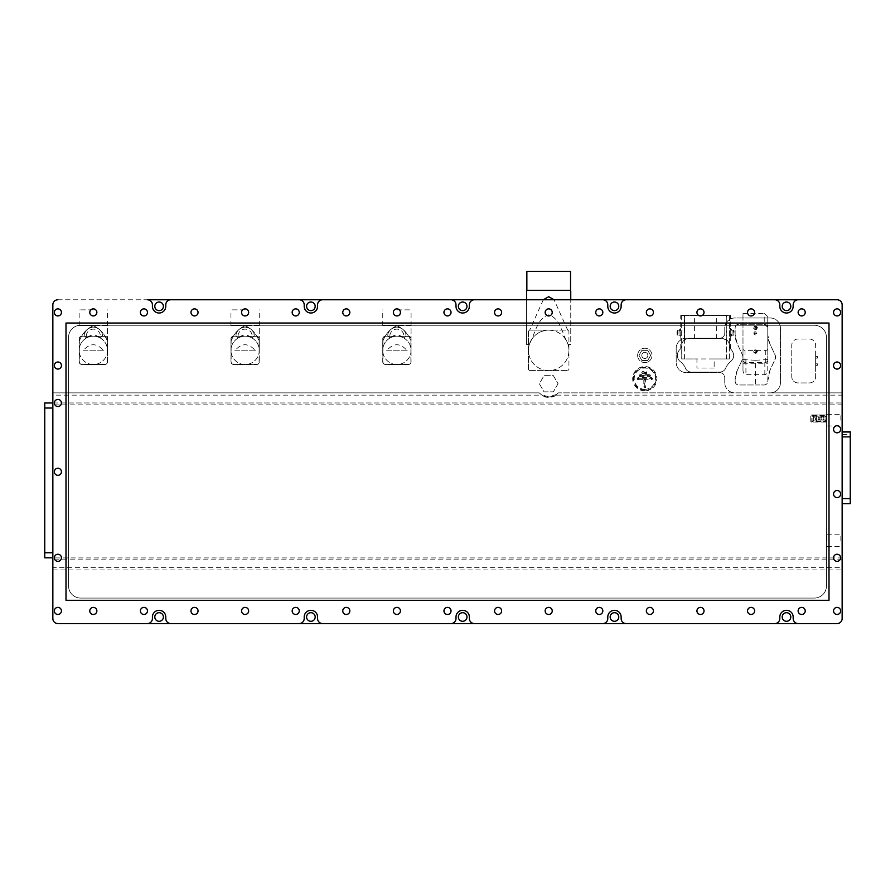<?xml version="1.0" encoding="UTF-8"?>
<svg xmlns="http://www.w3.org/2000/svg" width="895" height="895" viewBox="0 0 895 895"><rect width="100%" height="100%" fill="white"/><g stroke="black" fill="none" stroke-linecap="round" stroke-linejoin="round"><path stroke-width="0.67" stroke-dasharray="4.47 3.36" d="M641.793 355.416A3.032 3.032 0 0 1 644.825 352.373A3.032 3.032 0 0 1 647.868 355.416A3.032 3.032 0 0 1 644.825 358.447A3.032 3.032 0 0 1 641.793 355.416A3.032 3.032 0 0 1 644.825 352.373A3.032 3.032 0 0 1 647.868 355.416A3.032 3.032 0 0 1 644.825 358.447A3.032 3.032 0 0 1 641.793 355.416M637.643 355.416A7.182 7.182 0 0 1 644.825 348.233A7.182 7.182 0 0 1 652.007 355.416A7.182 7.182 0 0 1 644.825 362.598A7.182 7.182 0 0 1 637.643 355.416A7.182 7.182 0 0 1 644.825 348.233A7.182 7.182 0 0 1 652.007 355.416A7.182 7.182 0 0 1 644.825 362.598A7.182 7.182 0 0 1 637.643 355.416M840.864 540.602L840.864 534.807L840.864 540.602M826.98 540.602L826.98 534.807L826.98 540.602M842.15 540.602L842.15 533.51L842.15 540.602M850.25 434.623L850.25 432.33L850.25 434.623L842.15 434.623L842.15 431.815L842.15 557.932L52.85 557.932L52.85 402.974L52.85 552.741L52.85 402.974L842.15 402.974L842.15 392.86L558.189 392.86A13.156 13.156 0 0 1 539.204 392.86L52.85 392.86L539.204 392.86L541.184 394.55L540.871 395.142C546.095 398.152 551.309 398.152 556.511 395.142L556.209 394.55L558.189 392.86L734.884 392.86A10.125 10.125 0 0 1 724.771 382.736L724.771 377.679A5.057 5.057 0 0 0 719.714 372.622L686.32 372.622A10.125 10.125 0 0 1 676.195 362.497L676.195 348.334A10.125 10.125 0 0 1 686.32 338.209L719.714 338.209A5.057 5.057 0 0 0 724.771 333.153L724.771 328.096A10.125 10.125 0 0 1 734.884 317.971L770.304 317.971A10.125 10.125 0 0 1 780.429 328.096L780.429 382.736A10.125 10.125 0 0 1 770.304 392.86L842.15 392.86L842.15 304.815L842.15 618.512A5.057 5.057 0 0 1 837.093 623.58L798.239 623.58A5.057 5.057 0 0 1 793.171 618.512L793.171 617.002A6.679 6.679 0 0 0 786.492 610.323A6.679 6.679 0 0 0 779.813 617.002L779.813 618.512A5.057 5.057 0 0 1 774.757 623.58L626.209 623.58A5.057 5.057 0 0 1 621.141 618.512L621.141 617.002A6.679 6.679 0 0 0 614.462 610.323A6.679 6.679 0 0 0 607.783 617.002L607.783 618.512A5.057 5.057 0 0 1 602.727 623.58L474.417 623.58A5.057 5.057 0 0 1 469.36 618.512L469.36 617.002A6.679 6.679 0 0 0 462.681 610.323A6.679 6.679 0 0 0 456.002 617.002L456.002 618.512A5.057 5.057 0 0 1 450.935 623.58L322.625 623.58A5.057 5.057 0 0 1 317.568 618.512L317.568 617.002A6.679 6.679 0 0 0 310.889 610.323A6.679 6.679 0 0 0 304.21 617.002L304.21 618.512A5.057 5.057 0 0 1 299.143 623.58L170.833 623.58A5.057 5.057 0 0 1 165.776 618.512L165.776 617.002A6.679 6.679 0 0 0 159.097 610.323A6.679 6.679 0 0 0 152.418 617.002L152.418 618.512A5.057 5.057 0 0 1 147.362 623.58L837.093 623.58A5.057 5.057 0 0 0 842.15 618.512L842.15 567.654L52.85 567.654L52.85 618.512A5.057 5.057 0 0 0 57.906 623.58A5.057 5.057 0 0 1 52.85 618.512L52.85 304.815L52.85 395.142L540.871 395.142M842.15 420.18L842.15 427.262L842.15 420.18M840.864 420.18L840.864 414.385L840.864 420.18M556.209 394.55L548.691 396.899L541.184 394.55M644.825 390.835A12.138 12.138 0 0 1 632.687 378.686A12.138 12.138 0 0 1 644.825 366.547A12.138 12.138 0 0 1 656.975 378.686A12.138 12.138 0 0 1 644.825 390.835M782.196 306.336A4.296 4.296 0 0 0 786.504 310.632A4.296 4.296 0 0 0 790.8 306.336A4.296 4.296 0 0 0 786.504 302.029A4.296 4.296 0 0 0 782.196 306.336M610.166 306.336A4.296 4.296 0 0 0 614.473 310.632A4.296 4.296 0 0 0 618.769 306.336A4.296 4.296 0 0 0 614.473 302.029A4.296 4.296 0 0 0 610.166 306.336M458.374 306.336A4.296 4.296 0 0 0 462.681 310.632A4.296 4.296 0 0 0 466.977 306.336A4.296 4.296 0 0 0 462.681 302.029A4.296 4.296 0 0 0 458.374 306.336M306.593 306.336A4.296 4.296 0 0 0 310.889 310.632A4.296 4.296 0 0 0 315.185 306.336A4.296 4.296 0 0 0 310.889 302.029A4.296 4.296 0 0 0 306.593 306.336M154.801 306.336A4.296 4.296 0 0 0 159.097 310.632A4.296 4.296 0 0 0 163.405 306.336A4.296 4.296 0 0 0 159.097 302.029A4.296 4.296 0 0 0 154.801 306.336M154.801 617.002A4.296 4.296 0 0 0 159.097 621.298A4.296 4.296 0 0 0 163.405 617.002A4.296 4.296 0 0 0 159.097 612.695A4.296 4.296 0 0 0 154.801 617.002M306.593 617.002A4.296 4.296 0 0 0 310.889 621.298A4.296 4.296 0 0 0 315.185 617.002A4.296 4.296 0 0 0 310.889 612.695A4.296 4.296 0 0 0 306.593 617.002M458.374 617.002A4.296 4.296 0 0 0 462.681 621.298A4.296 4.296 0 0 0 466.977 617.002A4.296 4.296 0 0 0 462.681 612.695A4.296 4.296 0 0 0 458.374 617.002M610.166 617.002A4.296 4.296 0 0 0 614.473 621.298A4.296 4.296 0 0 0 618.769 617.002A4.296 4.296 0 0 0 614.473 612.695A4.296 4.296 0 0 0 610.166 617.002M782.196 617.002A4.296 4.296 0 0 0 786.504 621.298A4.296 4.296 0 0 0 790.8 617.002A4.296 4.296 0 0 0 786.504 612.695A4.296 4.296 0 0 0 782.196 617.002M826.98 420.18L826.98 414.385L826.98 420.18M644.825 389.314A10.628 10.628 0 0 1 634.197 378.686A10.628 10.628 0 0 1 644.825 368.058A10.628 10.628 0 0 1 655.453 378.686A10.628 10.628 0 0 1 644.825 389.314M638.247 378.977L638.247 379.704A1.007 1.007 0 0 1 637.24 378.686A1.007 1.007 0 0 1 638.247 377.679L651.403 377.679A1.007 1.007 0 0 1 652.421 378.686A1.007 1.007 0 0 1 651.403 379.704L645.843 379.704L645.843 386.785A1.007 1.007 0 0 1 644.825 387.792A1.007 1.007 0 0 1 643.818 386.785L643.818 379.704L644.534 378.977L637.956 378.686L651.694 378.686L645.116 378.977L644.825 387.076L644.534 378.977M641.905 350.359L647.745 350.359L650.665 355.416L647.745 360.472L641.905 360.472L638.985 355.416L641.905 350.359L647.745 350.359L650.665 355.416L647.745 360.472L641.905 360.472L638.985 355.416L641.905 350.359M52.85 304.815A5.057 5.057 0 0 1 57.906 299.758L837.093 299.758A5.057 5.057 0 0 1 842.15 304.815A5.057 5.057 0 0 0 837.093 299.758L798.239 299.758A5.057 5.057 0 0 0 793.171 304.815L793.171 306.336A6.679 6.679 0 0 1 786.492 313.015A6.679 6.679 0 0 1 779.813 306.336L779.813 304.815A5.057 5.057 0 0 0 774.757 299.758L626.209 299.758A5.057 5.057 0 0 0 621.141 304.815L621.141 306.336A6.679 6.679 0 0 1 614.462 313.015A6.679 6.679 0 0 1 607.783 306.336L607.783 304.815A5.057 5.057 0 0 0 602.727 299.758L474.417 299.758A5.057 5.057 0 0 0 469.36 304.815L469.36 306.336A6.679 6.679 0 0 1 462.681 313.015A6.679 6.679 0 0 1 456.002 306.336L456.002 304.815A5.057 5.057 0 0 0 450.935 299.758L322.625 299.758A5.057 5.057 0 0 0 317.568 304.815L317.568 306.336A6.679 6.679 0 0 1 310.889 313.015A6.679 6.679 0 0 1 304.21 306.336L304.21 304.815A5.057 5.057 0 0 0 299.143 299.758L170.833 299.758A5.057 5.057 0 0 0 165.776 304.815L165.776 306.336A6.679 6.679 0 0 1 159.097 313.015A6.679 6.679 0 0 1 152.418 306.336L152.418 304.815A5.057 5.057 0 0 0 147.362 299.758L57.906 299.758A5.057 5.057 0 0 0 52.85 304.815A5.057 5.057 0 0 1 57.906 299.758M558.044 383.754L553.367 391.842L544.015 391.842L539.349 383.754L544.015 375.654L553.367 375.654L558.044 383.754L553.367 391.842L544.015 391.842L539.349 383.754L544.015 375.654L553.367 375.654L558.044 383.754M638.247 379.704L643.818 379.704M645.843 379.704L645.116 378.977M642.8 372.902L642.8 373.629L646.85 373.629A1.007 1.007 0 0 0 647.868 372.622A1.007 1.007 0 0 0 646.85 371.604L646.85 372.902L642.509 372.622L646.85 372.331M642.8 373.629A1.007 1.007 0 0 1 641.793 372.622A1.007 1.007 0 0 1 642.8 371.604L646.85 371.604M640.272 375.945L640.272 376.661L649.378 376.661A1.007 1.007 0 0 0 650.396 375.654A1.007 1.007 0 0 0 649.378 374.636L649.378 375.945L639.981 375.654L649.378 375.363M640.272 376.661A1.007 1.007 0 0 1 639.265 375.654A1.007 1.007 0 0 1 640.272 374.636L649.378 374.636M44.75 557.798L44.75 402.974M724.771 382.736L724.771 377.679A5.057 5.057 0 0 0 719.714 372.622L686.32 372.622A10.125 10.125 0 0 1 676.195 362.497L676.195 348.334A10.125 10.125 0 0 1 686.32 338.209L719.714 338.209A5.057 5.057 0 0 0 724.771 333.153L724.771 328.096A10.125 10.125 0 0 1 734.884 317.971L770.304 317.971A10.125 10.125 0 0 1 780.429 328.096L780.429 382.736A10.125 10.125 0 0 1 770.304 392.86L734.884 392.86A10.125 10.125 0 0 1 724.771 382.736M52.85 395.142L52.85 402.974L842.15 402.974L842.15 404.864L52.85 404.864M52.85 557.932L52.85 567.654M842.15 404.864L842.15 498.604L842.15 431.815L850.25 431.815L842.15 431.815L850.25 431.815L850.25 503.661M842.15 498.604L842.15 503.661L842.15 498.604L850.25 498.604M842.15 567.654L842.15 559.822L52.85 559.822L842.15 559.822L842.15 557.932M52.85 569.947L842.15 569.947L52.85 569.947M556.511 395.142L842.15 395.142M842.15 431.815L842.15 434.623M68.535 585.934A12.138 12.138 0 0 0 80.673 598.073L814.327 598.073A12.138 12.138 0 0 0 826.465 585.934L826.465 337.404A12.138 12.138 0 0 0 814.327 325.254L80.673 325.254A12.138 12.138 0 0 0 68.535 337.404L68.535 585.934A12.138 12.138 0 0 0 80.673 598.073L814.327 598.073A12.138 12.138 0 0 0 826.465 585.934L826.465 337.404A12.138 12.138 0 0 0 814.327 325.254L80.673 325.254A12.138 12.138 0 0 0 68.535 337.404L68.535 585.934M742.984 370.418L742.984 359.577L742.984 363.247L742.984 361.144L745.009 362.62L765.751 362.62L767.776 361.144L767.776 363.247L767.776 359.577L767.776 370.418C767.597 372.935 766.623 374.356 764.845 374.658L745.915 374.658C744.137 374.356 743.163 372.935 742.984 370.418L742.984 324.247L764.24 324.247L767.776 327.19L767.776 316.45L767.776 361.144M767.776 348.927A2.025 1.432 -0 0 1 765.751 350.359L745.009 350.359A2.025 1.432 -0 0 1 742.984 348.927L742.984 313.518L742.984 324.247L738.688 324.247C736.551 324.471 735.366 325.657 735.142 327.783L735.142 334.708L737.066 343.367L742.537 355.102L737.066 343.367A20.495 20.495 0 0 1 735.142 334.708L735.142 327.783A3.546 3.546 0 0 1 738.688 324.247L764.24 324.247A3.546 3.546 0 0 1 767.776 327.783L767.731 316.45L764.24 313.518L764.24 324.247M742.984 348.927L742.984 361.144M767.776 327.19L767.776 370.418M742.984 359.577L755.38 360.271L755.38 384.962L738.688 384.962L764.24 384.962C766.366 384.738 767.552 383.552 767.776 381.415L767.776 379.446A20.238 20.238 0 0 1 769.678 370.899L775.193 359.063L775.193 355.214L769.678 343.378A20.238 20.238 0 0 1 767.776 334.819L769.678 343.378L775.193 355.214A4.553 4.553 0 0 1 775.193 359.063L769.678 370.899L767.776 381.415A3.546 3.546 0 0 1 764.24 384.962L755.38 384.962M755.38 360.271L767.776 359.577M742.984 357.127L742.537 355.102A4.777 4.777 0 0 1 742.537 359.152L742.984 357.127M735.142 381.415C735.366 383.552 736.551 384.738 738.688 384.962A3.546 3.546 0 0 1 735.142 381.415L735.142 379.547L735.142 381.415M737.066 370.888L735.142 379.547A20.495 20.495 0 0 1 737.066 370.888L742.537 359.152L737.066 370.888M742.984 313.518L764.24 313.518M742.984 363.247L767.776 363.247M755.38 331.743A1.398 0.984 180 0 0 753.982 332.739L753.982 332.739A1.398 0.984 180 0 0 756.778 332.739L756.778 332.739A1.398 0.984 180 0 0 755.38 331.743M755.38 334.887A1.387 0.984 -0 0 1 755.38 332.918A1.387 0.984 -0 0 1 755.38 334.887M756.745 332.761A1.365 0.962 -0 0 1 754.015 332.761A1.365 0.962 -0 0 1 756.745 332.761M755.38 327.559A1.522 1.074 -0 0 1 755.38 329.707A1.522 1.074 -0 0 1 755.38 327.559M757.047 328.23A1.667 1.186 -0 0 1 753.713 328.23A1.667 1.186 -0 0 1 757.047 328.23L757.047 327.894A1.667 1.186 -0 0 1 753.411 327.671A1.969 1.398 -0 0 1 755.38 326.283A1.969 1.398 -0 0 1 757.349 327.671A1.969 1.398 -0 0 1 755.38 329.069A1.667 1.186 -0 0 1 755.38 326.709A1.667 1.186 -0 0 1 757.047 327.894M755.38 328.745A1.522 1.074 180 0 0 755.38 326.608A1.522 1.074 180 0 0 755.38 328.745M755.38 351.176A1.522 1.074 -0 0 1 755.38 353.324A1.522 1.074 -0 0 1 755.38 351.176M757.047 351.847A1.667 1.186 -0 0 1 753.713 351.847A1.667 1.186 -0 0 1 757.047 351.847L757.047 351.5A1.667 1.186 -0 0 1 753.411 351.287A1.969 1.398 -0 0 1 755.38 349.889A1.969 1.398 -0 0 1 757.349 351.287A1.969 1.398 -0 0 1 755.38 352.686A1.667 1.186 -0 0 1 755.38 350.325A1.667 1.186 -0 0 1 757.047 351.5M755.38 352.361A1.522 1.074 180 0 0 755.38 350.214A1.522 1.074 180 0 0 755.38 352.361M732.054 331.295L732.054 330.121L730.342 328.398L730.242 330.322L732.054 331.295L732.054 335.178L732.054 330.121L733.43 330.221L734.079 331.34L734.079 334.976L733.385 330.423L733.878 335.178L732.054 335.178L730.342 336.889L730.253 336.251L730.342 315.443M680.748 348.547L680.849 334.976L679.025 334.003L679.025 330.121L680.748 328.398L680.748 315.443M679.025 331.295L680.849 330.322L680.748 328.398L680.748 336.889L679.025 335.178L677.012 334.976L677.012 331.34L677.828 330.121L677.213 335.178L677.112 331.262L677.828 330.121L679.025 330.121L679.025 334.003M681.755 345.336A5.549 5.549 0 0 1 681.755 345.369L681.755 345.369A5.549 5.549 0 0 1 679.965 349.453A8.111 8.111 0 0 0 681.878 362.688L684.888 366.693C685.76 370.049 687.919 371.861 691.376 372.119L719.714 372.119C723.171 371.861 725.33 370.049 726.203 366.693L729.212 362.688C734.448 358.94 735.086 354.532 731.125 349.453A5.549 5.549 0 0 1 729.38 346.018L729.302 344.631A6.589 6.589 -90 0 0 726.762 340.066L722.746 338.702L688.344 338.702A6.589 6.589 0 0 0 681.755 345.336L681.71 346.018A5.549 5.549 0 0 1 679.965 349.453A8.111 8.111 0 0 0 681.878 362.688L684.888 366.693C685.76 370.049 687.919 371.861 691.376 372.119L719.714 372.119C723.171 371.861 725.33 370.049 726.203 366.693L729.212 362.688C734.448 358.94 735.086 354.532 731.125 349.453A5.549 5.549 0 0 1 729.335 345.336A6.589 6.589 0 0 0 722.746 338.702L688.344 338.702L684.328 340.066A6.589 6.589 0 0 0 681.777 344.631L681.755 345.336M729.403 346.208L730.231 348.39L729.403 346.208L729.414 315.443L681.71 315.443L730.231 315.443L729.414 315.443L729.414 346.275M730.342 348.547L730.231 329.628M681.677 346.275L680.86 348.379L681.677 346.275L681.677 315.443L680.86 315.443L681.677 315.443M729.38 346.018L729.38 358.951L714.143 358.951L714.143 368.058L714.143 358.951L696.937 358.951L696.937 368.058L696.937 358.951L681.71 358.951L681.71 346.018M729.38 358.951L681.71 358.951M714.143 368.058L696.937 368.058M680.849 334.976L680.849 330.322M681.777 344.631L681.766 358.951M684.809 358.951L684.809 315.443M729.313 358.951L729.302 344.631M730.242 330.322L730.231 331.374M726.539 339.899L726.494 358.951M684.328 340.066L684.328 315.443M681.688 315.443L681.688 346.208M677.012 334.976L677.056 331.351L677.012 334.976M679.025 330.546L680.838 329.036M680.838 336.251L679.025 334.752M732.054 334.003L730.242 334.965M732.054 334.752L730.253 336.251M730.253 329.036L732.054 330.546M815.647 365.529L815.647 363.717L815.647 365.529L817.661 365.361L815.647 365.529L815.647 376.661A6.276 6.276 0 0 1 809.371 382.937L798.038 382.937A6.276 6.276 0 0 1 791.762 376.661L791.762 345.291L791.762 376.661A6.276 6.276 0 0 0 798.038 382.937L809.371 382.937A6.276 6.276 0 0 0 815.647 376.661L815.647 345.291A6.276 6.276 0 0 0 809.371 339.026L798.038 339.026A6.276 6.276 0 0 0 791.762 345.291A6.276 6.276 0 0 1 798.038 339.026L809.371 339.026A6.276 6.276 0 0 1 815.647 345.291L815.647 356.423L817.661 356.602L815.647 356.423L815.647 358.246L815.647 356.423M815.647 363.717L817.661 363.885L815.647 363.717L815.647 358.246L817.661 358.067L815.647 358.246M817.661 365.361L817.661 363.885L817.661 365.361M817.661 358.067L817.661 356.602L817.661 358.067M531.417 339.809L529.325 344.486C532.626 335.435 539.081 330.647 548.691 330.121A20.238 20.238 32.3 0 0 538.007 333.164A20.238 20.238 0 0 0 531.507 339.675A20.238 20.238 -69.9 0 0 528.475 349.363A20.238 20.238 0 0 0 528.453 350.359L528.453 369.456A27.823 27.823 0 0 0 529.594 370.597A27.823 27.823 0 0 1 528.453 369.456L528.453 331.251A27.823 27.823 0 0 1 529.594 330.121A27.823 27.823 0 0 0 528.453 331.251L528.453 350.359A20.238 20.238 0 0 0 549.687 370.564A20.238 20.238 0 0 0 568.907 349.363A20.238 20.238 -108.2 0 1 568.929 350.359A20.238 20.238 -71 0 1 565.886 361.032A20.238 20.238 0 0 1 559.375 367.543A20.238 20.238 -8 0 1 548.691 370.597A20.238 20.238 17.2 0 1 538.007 367.543A20.238 20.238 0 0 1 531.507 361.032A20.238 20.238 -118.5 0 1 528.475 351.343A20.238 20.238 0 0 1 531.417 339.809C535.624 330.96 538.108 318.049 548.691 314.839C559.285 318.038 561.78 331.016 565.964 339.809L568.068 344.486L570.753 344.486L570.753 299.758L570.753 344.486L568.068 344.486C564.779 335.446 558.323 330.658 548.691 330.121L567.687 330.121L554.072 299.758M570.54 290.349L526.853 290.349M570.54 271.42L526.853 271.42M529.325 344.486L526.629 344.486L526.629 299.758L526.629 344.486L529.325 344.486M543.31 299.758L529.706 330.121L548.691 330.121L529.594 330.121L567.788 330.121A27.823 27.823 0 0 1 568.929 331.251L568.929 369.456A27.823 27.823 0 0 1 567.788 370.597A27.823 27.823 0 0 0 568.929 369.456L568.929 331.251A27.823 27.823 0 0 0 567.788 330.121L548.691 330.121A20.238 20.238 -161 0 1 559.375 333.164A20.238 20.238 0 0 1 565.886 339.675A20.238 20.238 -108.2 0 1 568.907 349.363A20.238 20.238 0 0 0 565.964 339.809M529.594 370.597L567.788 370.597L529.594 370.597M529.706 330.121L567.687 330.121M700.483 614.473A3.546 3.546 0 0 0 704.018 610.927A3.546 3.546 0 0 0 700.483 607.381A3.546 3.546 0 0 0 696.937 610.927A3.546 3.546 0 0 0 700.483 614.473M649.882 614.473A3.546 3.546 0 0 0 653.428 610.927A3.546 3.546 0 0 0 649.882 607.381A3.546 3.546 0 0 0 646.347 610.927A3.546 3.546 0 0 0 649.882 614.473M599.292 614.473A3.546 3.546 0 0 0 602.827 610.927A3.546 3.546 0 0 0 599.292 607.381A3.546 3.546 0 0 0 595.746 610.927A3.546 3.546 0 0 0 599.292 614.473M548.691 614.473A3.546 3.546 0 0 0 552.237 610.927A3.546 3.546 0 0 0 548.691 607.381A3.546 3.546 0 0 0 545.144 610.927A3.546 3.546 0 0 0 548.691 614.473M498.09 614.473A3.546 3.546 0 0 0 501.636 610.927A3.546 3.546 0 0 0 498.09 607.381A3.546 3.546 0 0 0 494.555 610.927A3.546 3.546 0 0 0 498.09 614.473M447.5 614.473A3.546 3.546 0 0 0 451.035 610.927A3.546 3.546 0 0 0 447.5 607.381A3.546 3.546 0 0 0 443.954 610.927A3.546 3.546 0 0 0 447.5 614.473M396.899 614.473A3.546 3.546 0 0 0 400.445 610.927A3.546 3.546 0 0 0 396.899 607.381A3.546 3.546 0 0 0 393.364 610.927A3.546 3.546 0 0 0 396.899 614.473M346.309 614.473A3.546 3.546 0 0 0 349.844 610.927A3.546 3.546 0 0 0 346.309 607.381A3.546 3.546 0 0 0 342.763 610.927A3.546 3.546 0 0 0 346.309 614.473M295.708 614.473A3.546 3.546 0 0 0 299.254 610.927A3.546 3.546 0 0 0 295.708 607.381A3.546 3.546 0 0 0 292.162 610.927A3.546 3.546 0 0 0 295.708 614.473M245.107 614.473A3.546 3.546 0 0 0 248.653 610.927A3.546 3.546 0 0 0 245.107 607.381A3.546 3.546 0 0 0 241.572 610.927A3.546 3.546 0 0 0 245.107 614.473M194.517 614.473A3.546 3.546 0 0 0 198.052 610.927A3.546 3.546 0 0 0 194.517 607.381A3.546 3.546 0 0 0 190.971 610.927A3.546 3.546 0 0 0 194.517 614.473M143.916 614.473A3.546 3.546 0 0 0 147.462 610.927A3.546 3.546 0 0 0 143.916 607.381A3.546 3.546 0 0 0 140.381 610.927A3.546 3.546 0 0 0 143.916 614.473M93.315 614.473A3.546 3.546 0 0 0 96.861 610.927A3.546 3.546 0 0 0 93.315 607.381A3.546 3.546 0 0 0 89.78 610.927A3.546 3.546 0 0 0 93.315 614.473M57.906 614.473A3.546 3.546 0 0 0 61.442 610.927A3.546 3.546 0 0 0 57.906 607.381A3.546 3.546 0 0 0 54.36 610.927A3.546 3.546 0 0 0 57.906 614.473M57.906 561.344A3.546 3.546 0 0 0 61.442 557.798A3.546 3.546 0 0 0 57.906 554.262A3.546 3.546 0 0 0 54.36 557.798A3.546 3.546 0 0 0 57.906 561.344M57.906 475.323A3.546 3.546 0 0 0 61.442 471.788A3.546 3.546 0 0 0 57.906 468.242A3.546 3.546 0 0 0 54.36 471.788A3.546 3.546 0 0 0 57.906 475.323M57.906 406.52A3.546 3.546 0 0 0 61.442 402.974A3.546 3.546 0 0 0 57.906 399.438A3.546 3.546 0 0 0 54.36 402.974A3.546 3.546 0 0 0 57.906 406.52M57.906 369.076A3.546 3.546 0 0 0 61.442 365.529A3.546 3.546 0 0 0 57.906 361.994A3.546 3.546 0 0 0 54.36 365.529A3.546 3.546 0 0 0 57.906 369.076M57.906 315.946A3.546 3.546 0 0 0 61.442 312.411A3.546 3.546 0 0 0 57.906 308.864A3.546 3.546 0 0 0 54.36 312.411A3.546 3.546 0 0 0 57.906 315.946M93.315 315.946A3.546 3.546 0 0 0 96.861 312.411A3.546 3.546 0 0 0 93.315 308.864A3.546 3.546 0 0 0 89.78 312.411A3.546 3.546 0 0 0 93.315 315.946M143.916 315.946A3.546 3.546 0 0 0 147.462 312.411A3.546 3.546 0 0 0 143.916 308.864A3.546 3.546 0 0 0 140.381 312.411A3.546 3.546 0 0 0 143.916 315.946M194.517 315.946A3.546 3.546 0 0 0 198.052 312.411A3.546 3.546 0 0 0 194.517 308.864A3.546 3.546 0 0 0 190.971 312.411A3.546 3.546 0 0 0 194.517 315.946M245.107 315.946A3.546 3.546 0 0 0 248.653 312.411A3.546 3.546 0 0 0 245.107 308.864A3.546 3.546 0 0 0 241.572 312.411A3.546 3.546 0 0 0 245.107 315.946M295.708 315.946A3.546 3.546 0 0 0 299.254 312.411A3.546 3.546 0 0 0 295.708 308.864A3.546 3.546 0 0 0 292.162 312.411A3.546 3.546 0 0 0 295.708 315.946M346.309 315.946A3.546 3.546 0 0 0 349.844 312.411A3.546 3.546 0 0 0 346.309 308.864A3.546 3.546 0 0 0 342.763 312.411A3.546 3.546 0 0 0 346.309 315.946M396.899 315.946A3.546 3.546 0 0 0 400.445 312.411A3.546 3.546 0 0 0 396.899 308.864A3.546 3.546 0 0 0 393.364 312.411A3.546 3.546 0 0 0 396.899 315.946M447.5 315.946A3.546 3.546 0 0 0 451.035 312.411A3.546 3.546 0 0 0 447.5 308.864A3.546 3.546 0 0 0 443.954 312.411A3.546 3.546 0 0 0 447.5 315.946M498.09 315.946A3.546 3.546 0 0 0 501.636 312.411A3.546 3.546 0 0 0 498.09 308.864A3.546 3.546 0 0 0 494.555 312.411A3.546 3.546 0 0 0 498.09 315.946M548.691 315.946A3.546 3.546 0 0 0 552.237 312.411A3.546 3.546 0 0 0 548.691 308.864A3.546 3.546 0 0 0 545.144 312.411A3.546 3.546 0 0 0 548.691 315.946M599.292 315.946A3.546 3.546 0 0 0 602.827 312.411A3.546 3.546 0 0 0 599.292 308.864A3.546 3.546 0 0 0 595.746 312.411A3.546 3.546 0 0 0 599.292 315.946M649.882 315.946A3.546 3.546 0 0 0 653.428 312.411A3.546 3.546 0 0 0 649.882 308.864A3.546 3.546 0 0 0 646.347 312.411A3.546 3.546 0 0 0 649.882 315.946M700.483 315.946A3.546 3.546 0 0 0 704.018 312.411A3.546 3.546 0 0 0 700.483 308.864A3.546 3.546 0 0 0 696.937 312.411A3.546 3.546 0 0 0 700.483 315.946M751.073 315.946A3.546 3.546 0 0 0 754.619 312.411A3.546 3.546 0 0 0 751.073 308.864A3.546 3.546 0 0 0 747.538 312.411A3.546 3.546 0 0 0 751.073 315.946M801.674 315.946A3.546 3.546 0 0 0 805.22 312.411A3.546 3.546 0 0 0 801.674 308.864A3.546 3.546 0 0 0 798.127 312.411A3.546 3.546 0 0 0 801.674 315.946M751.073 614.473A3.546 3.546 0 0 0 754.619 610.927A3.546 3.546 0 0 0 751.073 607.381A3.546 3.546 0 0 0 747.538 610.927A3.546 3.546 0 0 0 751.073 614.473M801.674 614.473A3.546 3.546 0 0 0 805.22 610.927A3.546 3.546 0 0 0 801.674 607.381A3.546 3.546 0 0 0 798.127 610.927A3.546 3.546 0 0 0 801.674 614.473M837.093 614.473A3.546 3.546 0 0 0 840.629 610.927A3.546 3.546 0 0 0 837.093 607.381A3.546 3.546 0 0 0 833.547 610.927A3.546 3.546 0 0 0 837.093 614.473M837.093 561.344A3.546 3.546 0 0 0 840.629 557.798A3.546 3.546 0 0 0 837.093 554.262A3.546 3.546 0 0 0 833.547 557.798A3.546 3.546 0 0 0 837.093 561.344M837.093 497.586A3.546 3.546 0 0 0 840.629 494.051A3.546 3.546 0 0 0 837.093 490.505A3.546 3.546 0 0 0 833.547 494.051A3.546 3.546 0 0 0 837.093 497.586M837.093 432.822A3.546 3.546 0 0 0 840.629 429.287A3.546 3.546 0 0 0 837.093 425.74A3.546 3.546 0 0 0 833.547 429.287A3.546 3.546 0 0 0 837.093 432.822M837.093 369.076A3.546 3.546 0 0 0 840.629 365.529A3.546 3.546 0 0 0 837.093 361.994A3.546 3.546 0 0 0 833.547 365.529A3.546 3.546 0 0 0 837.093 369.076M837.093 315.946A3.546 3.546 0 0 0 840.629 312.411A3.546 3.546 0 0 0 837.093 308.864A3.546 3.546 0 0 0 833.547 312.411A3.546 3.546 0 0 0 837.093 315.946M828.994 323.028L828.994 600.299L65.995 600.299L65.995 323.028L828.994 323.028M57.906 623.58A5.057 5.057 0 0 1 52.85 618.512M385.454 336.184A2.719 2.719 -88 0 0 382.736 338.903L382.736 361.804A2.719 2.719 41.5 0 0 385.454 364.522L408.355 364.522A2.719 2.719 -39.3 0 0 411.073 361.804L410.883 361.804A2.528 2.528 135.9 0 1 408.355 364.332L385.454 364.332A2.528 2.528 -135.6 0 1 382.926 361.804L382.769 338.903A2.685 2.685 -45.9 0 1 385.454 336.229L408.355 336.184A2.719 2.719 -134.6 0 1 411.073 338.903L411.073 361.804M389.851 336.184A7.048 7.048 0 0 0 390.075 337.941L387.826 336.05A9.073 9.073 0 0 1 396.899 327.111A9.073 9.073 0 0 1 405.983 336.05L403.734 337.941A7.048 7.048 0 0 0 396.899 329.136A7.048 7.048 0 0 0 389.851 336.184M403.902 338.03C408.411 340.883 410.805 344.844 411.062 349.9L411.062 325.713L396.899 325.713L411.073 325.702L411.062 341.387C408.12 333.712 403.399 328.487 396.899 325.713L382.747 325.713L396.899 325.713C390.421 328.476 385.7 333.701 382.747 341.387L382.747 349.9C383.015 344.821 385.398 340.872 389.907 338.03M396.899 309.871L411.073 309.871L396.899 309.871M411.062 349.9L411.062 350.806A14.163 14.163 -167.2 0 1 396.899 364.522A14.163 14.163 -167.2 0 1 382.747 350.806L382.736 350.359A14.163 14.163 0 0 0 396.899 364.522A14.163 14.163 0 0 0 411.073 350.359A14.163 14.163 0 0 0 396.899 336.184A14.163 14.163 0 0 0 382.736 350.359L382.747 349.9M387.826 336.05C387.233 324.594 406.565 324.561 405.983 336.05M390.075 337.941A14.163 14.163 0 0 1 391.037 337.46C394.952 335.77 398.868 335.77 402.772 337.46A14.163 14.163 0 0 1 403.734 337.941M407.259 350.806L386.55 350.806C393.453 342.74 400.356 342.74 407.259 350.806L386.55 350.806M402.772 337.46C398.868 334.171 394.952 334.171 391.037 337.46M382.747 325.702L382.736 309.871M382.747 350.806L382.747 341.387C385.488 334.014 390.209 328.789 396.899 325.713C403.611 328.789 408.333 334.025 411.062 341.387L411.062 350.806M256.563 364.522A2.719 2.719 -39.3 0 0 259.281 361.804L259.091 361.804A2.528 2.528 135.9 0 1 256.563 364.332L233.662 364.332A2.528 2.528 -135.6 0 1 231.134 361.804L230.988 361.804A2.719 2.719 41.5 0 0 233.662 364.522L256.563 364.332M230.988 361.804L230.988 338.903L230.988 361.804A2.685 2.685 31.9 0 0 233.662 364.478L256.563 364.478A2.685 2.685 -21.8 0 0 259.237 361.804L259.237 338.903A2.685 2.685 -116.3 0 0 256.563 336.229L256.563 336.184A2.719 2.719 -134.6 0 1 259.281 338.903L259.281 361.804M256.563 336.184L233.662 336.184A2.719 2.719 -88 0 0 230.944 338.903A2.685 2.685 -45.9 0 1 233.662 336.229L233.662 336.184M238.059 336.184A7.048 7.048 0 0 0 238.283 337.941L236.034 336.05A9.073 9.073 0 0 1 245.118 327.111A9.073 9.073 0 0 1 254.191 336.05L251.942 337.941A7.048 7.048 0 0 0 245.118 329.136A7.048 7.048 0 0 0 238.059 336.184M252.11 338.03C256.63 340.883 259.013 344.844 259.27 349.9L259.27 325.713L245.118 325.713L259.281 325.702L259.27 341.387C256.328 333.712 251.607 328.487 245.118 325.713L230.955 325.713L245.118 325.713C238.629 328.476 233.908 333.701 230.955 341.387L230.955 349.9C231.223 344.821 233.606 340.872 238.115 338.03M245.118 309.871L230.944 309.871L245.118 309.871M259.27 349.9L259.27 350.806A14.163 14.163 -167.2 0 1 245.118 364.522A14.163 14.163 -167.2 0 1 230.955 350.806L230.955 350.359A14.163 14.163 0 0 0 245.118 364.522A14.163 14.163 0 0 0 259.281 350.359A14.163 14.163 0 0 0 245.118 336.184A14.163 14.163 0 0 0 230.944 350.359L230.955 349.9M236.034 336.05C235.441 324.594 254.784 324.561 254.191 336.05M238.283 337.941A14.163 14.163 0 0 1 239.245 337.46C243.16 335.77 247.076 335.77 250.98 337.46A14.163 14.163 0 0 1 251.942 337.941M255.467 350.806L234.758 350.806C241.661 342.74 248.564 342.74 255.467 350.806L234.758 350.806M250.98 337.46C247.076 334.171 243.16 334.171 239.245 337.46M230.955 325.702L230.944 309.871M230.955 350.806L230.955 341.387C233.696 334.014 238.417 328.789 245.118 325.713C251.819 328.789 256.541 334.025 259.27 341.387L259.27 350.806M81.87 336.184A2.719 2.719 -88 0 0 79.152 338.903L79.152 361.804A2.719 2.719 41.5 0 0 81.87 364.522L104.771 364.522A2.719 2.719 -39.3 0 0 107.489 361.804L107.299 361.804A2.528 2.528 135.9 0 1 104.771 364.332L81.87 364.332A2.528 2.528 -135.6 0 1 79.342 361.804L79.196 338.903A2.685 2.685 -45.9 0 1 81.87 336.229L104.771 336.184A2.719 2.719 -134.6 0 1 107.489 338.903L107.489 361.804M86.267 336.184A7.048 7.048 0 0 0 86.491 337.941L84.253 336.05A9.073 9.073 0 0 1 93.326 327.111A9.073 9.073 0 0 1 102.399 336.05L100.15 337.941A7.048 7.048 0 0 0 93.326 329.136A7.048 7.048 0 0 0 86.267 336.184M100.318 338.03C104.838 340.883 107.221 344.844 107.478 349.9L107.478 325.713L93.326 325.713L107.489 325.702L107.478 341.387C104.536 333.712 99.815 328.487 93.326 325.713L79.163 325.713L93.326 325.713C86.837 328.476 82.116 333.701 79.163 341.387L79.163 349.9C79.431 344.821 81.814 340.872 86.323 338.03M93.326 309.871L79.152 309.871L93.326 309.871M107.478 349.9L107.478 350.806A14.163 14.163 -167.2 0 1 93.326 364.522A14.163 14.163 -167.2 0 1 79.163 350.806L79.163 350.359A14.163 14.163 0 0 0 93.326 364.522A14.163 14.163 0 0 0 107.489 350.359A14.163 14.163 0 0 0 93.326 336.184A14.163 14.163 0 0 0 79.152 350.359L79.163 349.9M84.253 336.05C83.649 324.594 102.992 324.561 102.399 336.05M86.491 337.941A14.163 14.163 0 0 1 87.453 337.46C91.368 335.77 95.284 335.77 99.188 337.46A14.163 14.163 0 0 1 100.15 337.941M103.675 350.806L82.966 350.806C89.869 342.74 96.772 342.74 103.675 350.806L82.966 350.806M99.188 337.46C95.284 334.171 91.368 334.171 87.453 337.46M79.163 325.702L79.152 309.871M79.163 350.806L79.163 341.387C81.904 334.014 86.625 328.789 93.326 325.713C100.027 328.789 104.749 334.025 107.478 341.387L107.478 350.806M825.962 422.071L826.98 421.064L826.98 415.996L825.962 414.989L811.799 414.989L810.78 415.996L810.78 421.064L811.799 422.071L825.962 422.071A1.007 1.007 0 0 0 826.98 421.064L826.98 415.996A1.007 1.007 0 0 0 825.962 414.989L811.799 414.989A1.007 1.007 0 0 0 810.78 415.996L810.78 421.064A1.007 1.007 0 0 0 811.799 422.071L825.973 421.59L811.787 421.59L811.787 415.47L825.973 415.47L825.973 421.59M813.443 418.647L813.443 416.175L812.078 416.175L812.078 420.907L813.454 420.907L813.454 419.587L815.009 420.907L820.983 420.907L820.983 419.789L818.187 419.789L818.187 419.073L821.409 419.073L821.409 420.907L824.709 420.907L825.839 419.777L825.917 416.824L821.409 416.175L821.409 418.088L818.187 418.088L818.187 417.294L820.872 417.294L820.872 416.175L814.953 416.175L813.443 418.647L814.953 416.175L820.872 416.175L820.872 417.294L818.187 417.294L818.187 418.088L821.409 418.088L821.409 416.175L824.944 416.175L825.917 416.824L825.839 419.777L824.709 420.907L821.409 420.907L821.409 419.073L818.187 419.073L818.187 419.789L820.983 419.789L820.983 420.907L815.009 420.907L813.454 419.587L813.454 420.907L812.078 420.907L812.078 416.175L813.443 416.175L813.443 418.647M816.643 420.762L816.643 416.399L816.643 420.762L815.009 419.084L816.643 416.399L815.009 419.084L816.643 420.762M824.015 419.084L824.015 419.777L824.015 419.084L822.93 419.084L824.015 419.084M822.93 419.084L822.93 419.777L822.93 419.084M822.93 419.777L824.015 419.777L822.93 419.777M822.93 418.088L824.015 418.088L822.93 418.088L822.93 417.294L824.015 417.294L824.015 418.088L824.015 417.294L822.93 417.294L822.93 418.088M842.15 432.33L850.25 432.33L842.15 432.33M644.825 390.108A11.422 11.422 0 0 1 633.403 378.686A11.422 11.422 0 0 1 644.825 367.263A11.422 11.422 0 0 1 656.248 378.686A11.422 11.422 0 0 1 644.825 390.108M644.825 367.342A11.344 11.344 0 0 0 633.481 378.686A11.344 11.344 0 0 0 644.825 390.041A11.344 11.344 0 0 0 656.18 378.686A11.344 11.344 0 0 0 644.825 367.342M645.843 386.785L645.116 386.785M643.818 386.785L644.534 386.785M638.247 378.395L638.247 377.679M651.403 378.395L651.403 377.679M651.403 378.977L651.403 379.704M646.85 372.902L646.85 373.629M642.8 371.604L642.8 372.331M649.378 375.945L649.378 376.661M640.272 374.636L640.272 375.363M52.85 552.741L44.75 552.741M44.75 408.031L52.85 408.031M842.15 436.872L850.25 436.872M764.845 374.658L764.845 360.204M745.915 360.204L745.915 374.658M765.751 350.359L765.751 363.672M745.009 350.359L745.009 363.672M730.231 335.67L730.231 333.913M680.86 335.67L680.86 333.913M684.597 358.951L684.597 315.443M726.281 358.951L726.281 315.443M680.86 331.374L680.86 329.628M716.671 338.702L716.671 315.443M726.762 340.066L726.762 315.443M694.408 338.702L694.408 315.443M684.552 339.899L684.552 315.443M410.883 361.804L410.883 338.903A2.528 2.528 45.6 0 0 408.355 336.375L385.454 336.229L408.355 336.375M382.736 338.903L382.926 338.903A2.528 2.528 -45.9 0 1 385.454 336.375M382.926 338.903L382.926 361.804M382.736 361.804L382.769 361.804A2.685 2.685 31.9 0 0 385.454 364.478L408.355 364.478A2.685 2.685 -21.8 0 0 411.029 361.804L410.883 338.903M411.073 338.903L411.029 338.903A2.685 2.685 -116.3 0 0 408.355 336.229L408.355 336.184M259.091 361.804L259.091 338.903A2.528 2.528 45.6 0 0 256.563 336.375L233.662 336.229L256.563 336.375M230.944 338.903L231.134 338.903A2.528 2.528 -45.9 0 1 233.662 336.375M231.134 338.903L231.134 361.804M107.299 361.804L107.299 338.903A2.528 2.528 45.6 0 0 104.771 336.375L81.87 336.229L104.771 336.375M79.152 338.903L79.342 338.903A2.528 2.528 -45.9 0 1 81.87 336.375M79.342 338.903L79.342 361.804M79.152 361.804L79.196 361.804A2.685 2.685 31.9 0 0 81.87 364.478L104.771 364.478A2.685 2.685 -21.8 0 0 107.456 361.804L107.299 338.903M107.489 338.903L107.456 338.903A2.685 2.685 -116.3 0 0 104.771 336.229L104.771 336.184M826.98 546.386L840.864 546.386L842.15 547.684M826.98 425.964L840.864 425.964L842.15 427.262M826.98 414.385L840.864 414.385L842.15 413.098M826.98 534.807L840.864 534.807L842.15 533.51M753.993 333.902L753.982 332.739M756.767 333.902L756.778 332.739M756.901 327.671L756.901 328.633M753.858 327.671L753.858 328.633M756.901 351.287L756.901 352.25M753.858 351.287L753.858 352.25M411.073 325.702L411.073 309.871M259.281 325.702L259.281 309.871M107.489 325.702L107.489 309.871"/><path stroke-width="1.34" d="M782.196 306.336A4.296 4.296 0 0 0 786.504 310.632A4.296 4.296 0 0 0 790.8 306.336A4.296 4.296 0 0 0 786.504 302.029A4.296 4.296 0 0 0 782.196 306.336M610.166 306.336A4.296 4.296 0 0 0 614.473 310.632A4.296 4.296 0 0 0 618.769 306.336A4.296 4.296 0 0 0 614.473 302.029A4.296 4.296 0 0 0 610.166 306.336M458.374 306.336A4.296 4.296 0 0 0 462.681 310.632A4.296 4.296 0 0 0 466.977 306.336A4.296 4.296 0 0 0 462.681 302.029A4.296 4.296 0 0 0 458.374 306.336M306.593 306.336A4.296 4.296 0 0 0 310.889 310.632A4.296 4.296 0 0 0 315.185 306.336A4.296 4.296 0 0 0 310.889 302.029A4.296 4.296 0 0 0 306.593 306.336M154.801 306.336A4.296 4.296 0 0 0 159.097 310.632A4.296 4.296 0 0 0 163.405 306.336A4.296 4.296 0 0 0 159.097 302.029A4.296 4.296 0 0 0 154.801 306.336M154.801 617.002A4.296 4.296 0 0 0 159.097 621.298A4.296 4.296 0 0 0 163.405 617.002A4.296 4.296 0 0 0 159.097 612.695A4.296 4.296 0 0 0 154.801 617.002M306.593 617.002A4.296 4.296 0 0 0 310.889 621.298A4.296 4.296 0 0 0 315.185 617.002A4.296 4.296 0 0 0 310.889 612.695A4.296 4.296 0 0 0 306.593 617.002M458.374 617.002A4.296 4.296 0 0 0 462.681 621.298A4.296 4.296 0 0 0 466.977 617.002A4.296 4.296 0 0 0 462.681 612.695A4.296 4.296 0 0 0 458.374 617.002M610.166 617.002A4.296 4.296 0 0 0 614.473 621.298A4.296 4.296 0 0 0 618.769 617.002A4.296 4.296 0 0 0 614.473 612.695A4.296 4.296 0 0 0 610.166 617.002M782.196 617.002A4.296 4.296 0 0 0 786.504 621.298A4.296 4.296 0 0 0 790.8 617.002A4.296 4.296 0 0 0 786.504 612.695A4.296 4.296 0 0 0 782.196 617.002M44.75 557.798L52.85 557.798L44.75 557.798L44.75 552.741L52.85 552.741M44.75 402.974L52.85 402.974L44.75 402.974L44.75 552.741M57.906 623.58L837.093 623.58A5.057 5.057 0 0 0 842.15 618.512L842.15 304.815A5.057 5.057 0 0 0 837.093 299.758L147.362 299.758A5.057 5.057 0 0 1 152.418 304.815L152.418 306.336A6.679 6.679 0 0 0 159.097 313.015A6.679 6.679 0 0 0 165.776 306.336L165.776 304.815A5.057 5.057 0 0 1 170.833 299.758L299.143 299.758A5.057 5.057 0 0 1 304.21 304.815L304.21 306.336A6.679 6.679 0 0 0 310.889 313.015A6.679 6.679 0 0 0 317.568 306.336L317.568 304.815A5.057 5.057 0 0 1 322.625 299.758L450.935 299.758A5.057 5.057 0 0 1 456.002 304.815L456.002 306.336A6.679 6.679 0 0 0 462.681 313.015A6.679 6.679 0 0 0 469.36 306.336L469.36 304.815A5.057 5.057 0 0 1 474.417 299.758L602.727 299.758A5.057 5.057 0 0 1 607.783 304.815L607.783 306.336A6.679 6.679 0 0 0 614.462 313.015A6.679 6.679 0 0 0 621.141 306.336L621.141 304.815A5.057 5.057 0 0 1 626.209 299.758L774.757 299.758A5.057 5.057 0 0 1 779.813 304.815L779.813 306.336A6.679 6.679 0 0 0 786.492 313.015A6.679 6.679 0 0 0 793.171 306.336L793.171 304.815A5.057 5.057 0 0 1 798.239 299.758L837.093 299.758A5.057 5.057 0 0 1 842.15 304.815L842.15 618.512A5.057 5.057 0 0 1 837.093 623.58L798.239 623.58A5.057 5.057 0 0 1 793.171 618.512L793.171 617.002A6.679 6.679 0 0 0 786.492 610.323A6.679 6.679 0 0 0 779.813 617.002L779.813 618.512A5.057 5.057 0 0 1 774.757 623.58L626.209 623.58A5.057 5.057 0 0 1 621.141 618.512L621.141 617.002A6.679 6.679 0 0 0 614.462 610.323A6.679 6.679 0 0 0 607.783 617.002L607.783 618.512A5.057 5.057 0 0 1 602.727 623.58L474.417 623.58A5.057 5.057 0 0 1 469.36 618.512L469.36 617.002A6.679 6.679 0 0 0 462.681 610.323A6.679 6.679 0 0 0 456.002 617.002L456.002 618.512A5.057 5.057 0 0 1 450.935 623.58L322.625 623.58A5.057 5.057 0 0 1 317.568 618.512L317.568 617.002A6.679 6.679 0 0 0 310.889 610.323A6.679 6.679 0 0 0 304.21 617.002L304.21 618.512A5.057 5.057 0 0 1 299.143 623.58L170.833 623.58A5.057 5.057 0 0 1 165.776 618.512L165.776 617.002A6.679 6.679 0 0 0 159.097 610.323A6.679 6.679 0 0 0 152.418 617.002L152.418 618.512A5.057 5.057 0 0 1 147.362 623.58L57.906 623.58A5.057 5.057 0 0 1 52.85 618.512L52.85 304.815L52.85 618.512M842.15 431.815L850.25 431.815L850.25 436.872L842.15 436.872M850.25 503.661L842.15 503.661L850.25 503.661L850.25 436.872M570.54 290.349L570.54 271.42L526.853 271.42L526.853 290.349L570.54 290.349L570.753 299.758L570.753 291.401M554.072 299.758L548.691 296.726L543.31 299.758M526.629 299.758L526.629 291.401L526.629 299.758M700.483 614.473A3.546 3.546 0 0 0 704.018 610.927A3.546 3.546 0 0 0 700.483 607.381A3.546 3.546 0 0 0 696.937 610.927A3.546 3.546 0 0 0 700.483 614.473M649.882 614.473A3.546 3.546 0 0 0 653.428 610.927A3.546 3.546 0 0 0 649.882 607.381A3.546 3.546 0 0 0 646.347 610.927A3.546 3.546 0 0 0 649.882 614.473M599.292 614.473A3.546 3.546 0 0 0 602.827 610.927A3.546 3.546 0 0 0 599.292 607.381A3.546 3.546 0 0 0 595.746 610.927A3.546 3.546 0 0 0 599.292 614.473M548.691 614.473A3.546 3.546 0 0 0 552.237 610.927A3.546 3.546 0 0 0 548.691 607.381A3.546 3.546 0 0 0 545.144 610.927A3.546 3.546 0 0 0 548.691 614.473M498.09 614.473A3.546 3.546 0 0 0 501.636 610.927A3.546 3.546 0 0 0 498.09 607.381A3.546 3.546 0 0 0 494.555 610.927A3.546 3.546 0 0 0 498.09 614.473M447.5 614.473A3.546 3.546 0 0 0 451.035 610.927A3.546 3.546 0 0 0 447.5 607.381A3.546 3.546 0 0 0 443.954 610.927A3.546 3.546 0 0 0 447.5 614.473M396.899 614.473A3.546 3.546 0 0 0 400.445 610.927A3.546 3.546 0 0 0 396.899 607.381A3.546 3.546 0 0 0 393.364 610.927A3.546 3.546 0 0 0 396.899 614.473M346.309 614.473A3.546 3.546 0 0 0 349.844 610.927A3.546 3.546 0 0 0 346.309 607.381A3.546 3.546 0 0 0 342.763 610.927A3.546 3.546 0 0 0 346.309 614.473M295.708 614.473A3.546 3.546 0 0 0 299.254 610.927A3.546 3.546 0 0 0 295.708 607.381A3.546 3.546 0 0 0 292.162 610.927A3.546 3.546 0 0 0 295.708 614.473M245.107 614.473A3.546 3.546 0 0 0 248.653 610.927A3.546 3.546 0 0 0 245.107 607.381A3.546 3.546 0 0 0 241.572 610.927A3.546 3.546 0 0 0 245.107 614.473M194.517 614.473A3.546 3.546 0 0 0 198.052 610.927A3.546 3.546 0 0 0 194.517 607.381A3.546 3.546 0 0 0 190.971 610.927A3.546 3.546 0 0 0 194.517 614.473M143.916 614.473A3.546 3.546 0 0 0 147.462 610.927A3.546 3.546 0 0 0 143.916 607.381A3.546 3.546 0 0 0 140.381 610.927A3.546 3.546 0 0 0 143.916 614.473M93.315 614.473A3.546 3.546 0 0 0 96.861 610.927A3.546 3.546 0 0 0 93.315 607.381A3.546 3.546 0 0 0 89.78 610.927A3.546 3.546 0 0 0 93.315 614.473M57.906 614.473A3.546 3.546 0 0 0 61.442 610.927A3.546 3.546 0 0 0 57.906 607.381A3.546 3.546 0 0 0 54.36 610.927A3.546 3.546 0 0 0 57.906 614.473M57.906 561.344A3.546 3.546 0 0 0 61.442 557.798A3.546 3.546 0 0 0 57.906 554.262A3.546 3.546 0 0 0 54.36 557.798A3.546 3.546 0 0 0 57.906 561.344M57.906 475.323A3.546 3.546 0 0 0 61.442 471.788A3.546 3.546 0 0 0 57.906 468.242A3.546 3.546 0 0 0 54.36 471.788A3.546 3.546 0 0 0 57.906 475.323M57.906 406.52A3.546 3.546 0 0 0 61.442 402.974A3.546 3.546 0 0 0 57.906 399.438A3.546 3.546 0 0 0 54.36 402.974A3.546 3.546 0 0 0 57.906 406.52M57.906 369.076A3.546 3.546 0 0 0 61.442 365.529A3.546 3.546 0 0 0 57.906 361.994A3.546 3.546 0 0 0 54.36 365.529A3.546 3.546 0 0 0 57.906 369.076M57.906 315.946A3.546 3.546 0 0 0 61.442 312.411A3.546 3.546 0 0 0 57.906 308.864A3.546 3.546 0 0 0 54.36 312.411A3.546 3.546 0 0 0 57.906 315.946M93.315 315.946A3.546 3.546 0 0 0 96.861 312.411A3.546 3.546 0 0 0 93.315 308.864A3.546 3.546 0 0 0 89.78 312.411A3.546 3.546 0 0 0 93.315 315.946M143.916 315.946A3.546 3.546 0 0 0 147.462 312.411A3.546 3.546 0 0 0 143.916 308.864A3.546 3.546 0 0 0 140.381 312.411A3.546 3.546 0 0 0 143.916 315.946M194.517 315.946A3.546 3.546 0 0 0 198.052 312.411A3.546 3.546 0 0 0 194.517 308.864A3.546 3.546 0 0 0 190.971 312.411A3.546 3.546 0 0 0 194.517 315.946M245.107 315.946A3.546 3.546 0 0 0 248.653 312.411A3.546 3.546 0 0 0 245.107 308.864A3.546 3.546 0 0 0 241.572 312.411A3.546 3.546 0 0 0 245.107 315.946M295.708 315.946A3.546 3.546 0 0 0 299.254 312.411A3.546 3.546 0 0 0 295.708 308.864A3.546 3.546 0 0 0 292.162 312.411A3.546 3.546 0 0 0 295.708 315.946M346.309 315.946A3.546 3.546 0 0 0 349.844 312.411A3.546 3.546 0 0 0 346.309 308.864A3.546 3.546 0 0 0 342.763 312.411A3.546 3.546 0 0 0 346.309 315.946M396.899 315.946A3.546 3.546 0 0 0 400.445 312.411A3.546 3.546 0 0 0 396.899 308.864A3.546 3.546 0 0 0 393.364 312.411A3.546 3.546 0 0 0 396.899 315.946M447.5 315.946A3.546 3.546 0 0 0 451.035 312.411A3.546 3.546 0 0 0 447.5 308.864A3.546 3.546 0 0 0 443.954 312.411A3.546 3.546 0 0 0 447.5 315.946M498.09 315.946A3.546 3.546 0 0 0 501.636 312.411A3.546 3.546 0 0 0 498.09 308.864A3.546 3.546 0 0 0 494.555 312.411A3.546 3.546 0 0 0 498.09 315.946M548.691 315.946A3.546 3.546 0 0 0 552.237 312.411A3.546 3.546 0 0 0 548.691 308.864A3.546 3.546 0 0 0 545.144 312.411A3.546 3.546 0 0 0 548.691 315.946M599.292 315.946A3.546 3.546 0 0 0 602.827 312.411A3.546 3.546 0 0 0 599.292 308.864A3.546 3.546 0 0 0 595.746 312.411A3.546 3.546 0 0 0 599.292 315.946M649.882 315.946A3.546 3.546 0 0 0 653.428 312.411A3.546 3.546 0 0 0 649.882 308.864A3.546 3.546 0 0 0 646.347 312.411A3.546 3.546 0 0 0 649.882 315.946M700.483 315.946A3.546 3.546 0 0 0 704.018 312.411A3.546 3.546 0 0 0 700.483 308.864A3.546 3.546 0 0 0 696.937 312.411A3.546 3.546 0 0 0 700.483 315.946M751.073 315.946A3.546 3.546 0 0 0 754.619 312.411A3.546 3.546 0 0 0 751.073 308.864A3.546 3.546 0 0 0 747.538 312.411A3.546 3.546 0 0 0 751.073 315.946M801.674 315.946A3.546 3.546 0 0 0 805.22 312.411A3.546 3.546 0 0 0 801.674 308.864A3.546 3.546 0 0 0 798.127 312.411A3.546 3.546 0 0 0 801.674 315.946M751.073 614.473A3.546 3.546 0 0 0 754.619 610.927A3.546 3.546 0 0 0 751.073 607.381A3.546 3.546 0 0 0 747.538 610.927A3.546 3.546 0 0 0 751.073 614.473M801.674 614.473A3.546 3.546 0 0 0 805.22 610.927A3.546 3.546 0 0 0 801.674 607.381A3.546 3.546 0 0 0 798.127 610.927A3.546 3.546 0 0 0 801.674 614.473M837.093 614.473A3.546 3.546 0 0 0 840.629 610.927A3.546 3.546 0 0 0 837.093 607.381A3.546 3.546 0 0 0 833.547 610.927A3.546 3.546 0 0 0 837.093 614.473M837.093 561.344A3.546 3.546 0 0 0 840.629 557.798A3.546 3.546 0 0 0 837.093 554.262A3.546 3.546 0 0 0 833.547 557.798A3.546 3.546 0 0 0 837.093 561.344M837.093 497.586A3.546 3.546 0 0 0 840.629 494.051A3.546 3.546 0 0 0 837.093 490.505A3.546 3.546 0 0 0 833.547 494.051A3.546 3.546 0 0 0 837.093 497.586M837.093 432.822A3.546 3.546 0 0 0 840.629 429.287A3.546 3.546 0 0 0 837.093 425.74A3.546 3.546 0 0 0 833.547 429.287A3.546 3.546 0 0 0 837.093 432.822M837.093 369.076A3.546 3.546 0 0 0 840.629 365.529A3.546 3.546 0 0 0 837.093 361.994A3.546 3.546 0 0 0 833.547 365.529A3.546 3.546 0 0 0 837.093 369.076M837.093 315.946A3.546 3.546 0 0 0 840.629 312.411A3.546 3.546 0 0 0 837.093 308.864A3.546 3.546 0 0 0 833.547 312.411A3.546 3.546 0 0 0 837.093 315.946M828.994 600.299L828.994 323.028L65.995 323.028L65.995 600.299L828.994 600.299M52.85 304.815A5.057 5.057 0 0 1 57.906 299.758M52.85 408.031L44.75 408.031M842.15 498.604L850.25 498.604M526.853 290.349L526.629 291.401"/></g></svg>
